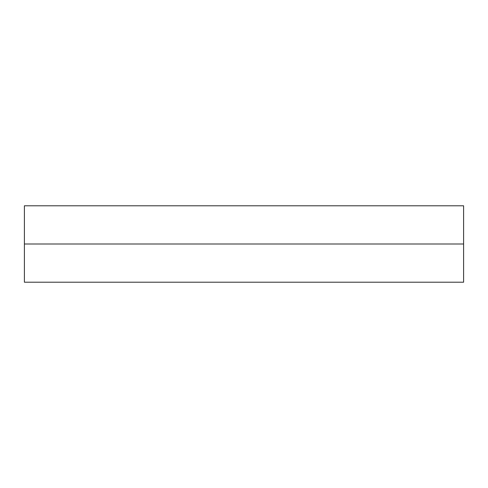 <?xml version="1.0" encoding="UTF-8"?>
<svg xmlns="http://www.w3.org/2000/svg" width="488" height="488" viewBox="0 0 488 488"><rect width="100%" height="100%" fill="white"/><g stroke="black" fill="none" stroke-linecap="round" stroke-linejoin="round"><path stroke-width="0.73" d="M463.6 244L463.6 205.79L463.6 244L24.4 244L463.6 244L463.6 282.21L463.6 244M24.4 205.79L24.4 282.21L24.4 205.79L463.6 205.79M463.6 282.21L24.4 282.21"/></g></svg>
